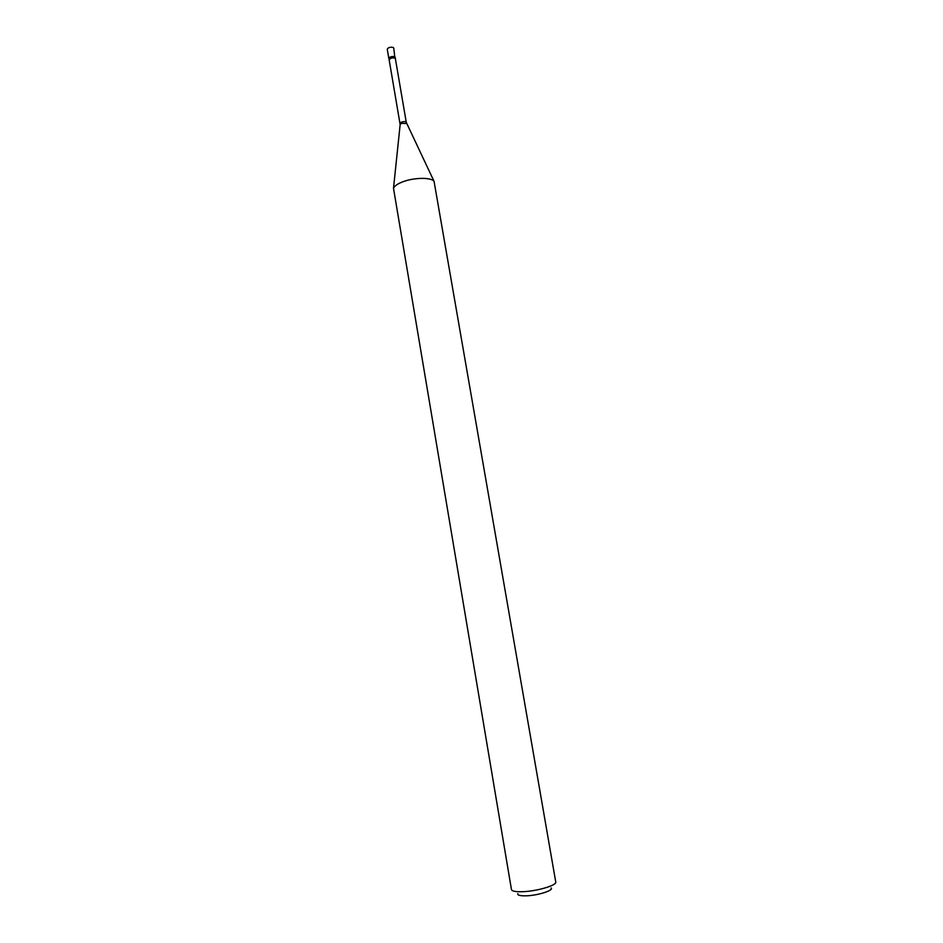 <?xml version="1.0" encoding="UTF-8"?>
<svg xmlns="http://www.w3.org/2000/svg" width="943" height="943" viewBox="0 0 943 943"><rect width="100%" height="100%" fill="white"/><g stroke="black" fill="none" stroke-linecap="round" stroke-linejoin="round"><path stroke-width="1.41" d="M393.761 48.128L393.16 47.456C390.131 46.891 388.162 47.48 387.255 49.248L388.846 58.537C389.754 56.792 391.722 56.203 394.752 56.757L393.761 48.128M389.259 59.798L390.52 58.419C393.007 57.582 394.634 57.7 395.388 58.749L395.329 57.759C394.987 56.344 393.278 56.108 390.19 57.063L388.988 58.843L400.15 124.653M551.148 887.941C554.048 890.357 537.758 895.544 526.135 895.826C520.182 895.956 517.389 895.237 517.766 893.646M522.493 891.713C515.644 891.901 511.966 891.194 511.46 889.567L393.502 188.294C394.363 186.125 397.215 184.074 402.036 182.105C413.234 177.473 431.246 177.107 434.063 181.362L555.745 882C557.101 885.312 536.732 891.324 522.493 891.713M395.388 58.749L406.28 122.366C405.549 121.435 403.922 121.364 401.412 122.166L400.115 123.427M406.657 123.545L401.518 123.344L400.174 124.417L393.502 188.294M406.28 122.366L434.063 181.362"/></g></svg>
